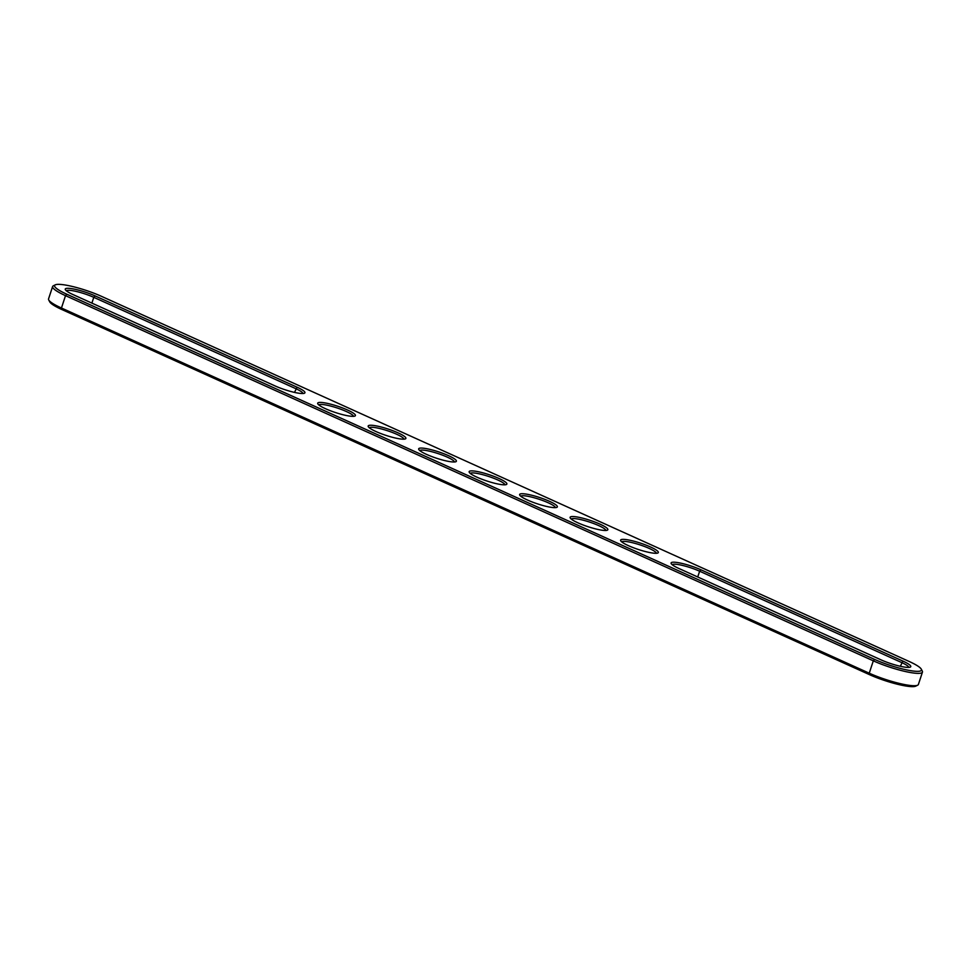 <?xml version="1.0" encoding="UTF-8"?>
<svg xmlns="http://www.w3.org/2000/svg" width="971" height="971" viewBox="0 0 971 971"><rect width="100%" height="100%" fill="white"/><g stroke="black" fill="none" stroke-linecap="round" stroke-linejoin="round"><path stroke-width="1.46" d="M672.223 564.709A18.291 3.083 -161.8 0 1 699.63 571.215L901.573 662.513A18.291 3.083 -161.8 0 1 908.82 667.393M902.921 661.093A19.857 3.35 -161.8 0 1 910.313 667.101A19.857 3.35 -161.8 0 1 880.891 659.795L678.947 568.496A19.857 3.35 -161.8 0 1 671.192 563.581A19.857 3.35 -161.8 0 1 680.368 563.071A19.857 3.35 -161.8 0 1 700.977 569.807L902.921 661.093L900.335 666.276M66.865 294.237A31.096 5.243 -161.8 0 1 55.298 284.843A31.096 5.243 -161.8 0 1 101.372 296.289L909.159 661.469A31.096 5.243 -161.8 0 1 921.285 669.165A31.096 5.243 -161.8 0 1 906.926 669.966A31.096 5.243 -161.8 0 1 874.653 659.43L66.865 294.237L65.518 295.657A32.662 5.498 -161.8 0 1 52.616 286.53A32.662 5.498 -161.8 0 1 53.369 285.79L55.298 284.843M95.134 295.912A19.857 3.35 18.2 0 0 74.536 289.176A19.857 3.35 18.2 0 0 65.36 289.698A19.857 3.35 18.2 0 0 73.104 294.614L275.048 385.912A19.857 3.35 18.2 0 0 304.469 393.219A19.857 3.35 18.2 0 0 297.09 387.211L95.134 295.912L93.786 297.332A18.291 3.083 18.2 0 0 66.38 290.827M351.903 416.316A19.857 3.35 -161.8 0 1 331.827 411.279A19.857 3.35 -161.8 0 1 317.784 403.815A19.857 3.35 -161.8 0 1 321.207 402.443A19.857 3.35 -161.8 0 1 344.341 408.657A19.857 3.35 -161.8 0 1 354.961 416.037A19.857 3.35 -161.8 0 1 351.903 416.316M402.382 439.147A19.857 3.35 -161.8 0 1 382.307 434.11A19.857 3.35 -161.8 0 1 368.276 426.645A19.857 3.35 -161.8 0 1 371.687 425.274A19.857 3.35 -161.8 0 1 394.833 431.488A19.857 3.35 -161.8 0 1 405.453 438.856A19.857 3.35 -161.8 0 1 402.382 439.147M604.338 530.445A19.857 3.35 -161.8 0 1 584.263 525.396A19.857 3.35 -161.8 0 1 570.22 517.931A19.857 3.35 -161.8 0 1 573.643 516.56A19.857 3.35 -161.8 0 1 596.777 522.774A19.857 3.35 -161.8 0 1 607.397 530.154A19.857 3.35 -161.8 0 1 604.338 530.445M503.366 484.796A19.857 3.35 -161.8 0 1 483.279 479.747A19.857 3.35 -161.8 0 1 469.248 472.282A19.857 3.35 -161.8 0 1 472.671 470.911A19.857 3.35 -161.8 0 1 495.805 477.125A19.857 3.35 -161.8 0 1 506.425 484.505A19.857 3.35 -161.8 0 1 503.366 484.796M452.874 461.965A19.857 3.35 -161.8 0 1 432.799 456.928A19.857 3.35 -161.8 0 1 418.768 449.464A19.857 3.35 -161.8 0 1 422.179 448.092A19.857 3.35 -161.8 0 1 445.313 454.307A19.857 3.35 -161.8 0 1 455.933 461.686A19.857 3.35 -161.8 0 1 452.874 461.965M624.122 539.39A19.857 3.35 -161.8 0 1 647.256 545.605A19.857 3.35 -161.8 0 1 657.877 552.985A19.857 3.35 -161.8 0 1 654.818 553.264A19.857 3.35 -161.8 0 1 634.743 548.227A19.857 3.35 -161.8 0 1 620.712 540.762A19.857 3.35 -161.8 0 1 624.122 539.39M553.846 507.615A19.857 3.35 -161.8 0 1 533.771 502.577A19.857 3.35 -161.8 0 1 519.74 495.113A19.857 3.35 -161.8 0 1 523.151 493.741A19.857 3.35 -161.8 0 1 546.285 499.956A19.857 3.35 -161.8 0 1 556.905 507.335A19.857 3.35 -161.8 0 1 553.846 507.615M921.285 669.165L922.292 671.07A32.662 5.498 -161.8 0 1 922.45 672.114A32.662 5.498 -161.8 0 1 904.838 671.398A32.662 5.498 -161.8 0 1 873.305 660.838L65.518 295.657L61.452 308.013A32.662 5.498 -161.8 0 1 48.708 299.93A32.662 5.498 -161.8 0 1 48.55 298.886L52.616 286.53M302.988 393.51A18.291 3.083 18.2 0 0 295.73 388.631L93.786 297.332L91.893 303.098M353.468 416.341A18.291 3.083 18.2 0 0 337.034 407.929A18.291 3.083 18.2 0 0 318.816 404.943M403.96 439.159A18.291 3.083 18.2 0 0 387.526 430.748A18.291 3.083 18.2 0 0 369.296 427.762M605.904 530.457A18.291 3.083 18.2 0 0 589.47 522.046A18.291 3.083 18.2 0 0 571.251 519.06M504.932 484.808A18.291 3.083 18.2 0 0 488.498 476.397A18.291 3.083 18.2 0 0 470.267 473.411M454.44 461.99A18.291 3.083 18.2 0 0 438.006 453.566A18.291 3.083 18.2 0 0 419.788 450.593M656.384 553.276A18.291 3.083 18.2 0 0 639.95 544.865A18.291 3.083 18.2 0 0 621.731 541.879M555.412 507.627A18.291 3.083 18.2 0 0 538.978 499.215A18.291 3.083 18.2 0 0 520.759 496.242M922.45 672.114L918.384 684.47A32.662 5.498 -161.8 0 1 917.631 685.21A32.662 5.498 -161.8 0 1 869.239 673.194L61.452 308.013L61.841 309.531A31.096 5.243 -161.8 0 1 49.715 301.835L48.708 299.93M917.631 685.21L915.702 686.157A31.096 5.243 -161.8 0 1 869.628 674.711L61.841 309.531M700.977 569.807L699.63 571.215L697.724 576.992M869.628 674.711L869.239 673.194L873.305 660.838L874.653 659.43M297.09 387.211L294.492 392.393"/></g></svg>
